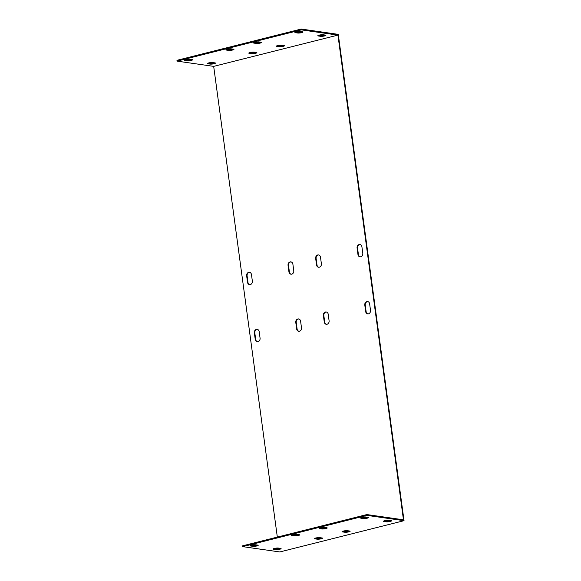 <?xml version="1.0" encoding="UTF-8"?>
<svg xmlns="http://www.w3.org/2000/svg" width="581" height="581" viewBox="0 0 581 581"><rect width="100%" height="100%" fill="white"/><g stroke="black" fill="none" stroke-linecap="round" stroke-linejoin="round"><path stroke-width="0.87" d="M366.967 515.376L242.72 546.641L242.611 545.828L366.858 514.563L366.967 515.376L404.035 520.685L338.28 34.359L301.212 29.05L176.965 60.315L177.074 61.128L301.321 29.863L337.931 35.107L403.461 519.806L366.858 514.563M320.051 527.889L321.794 528.144A2.927 0.523 172.3 0 0 326.181 527.657M251.028 545.261L252.764 545.508A2.927 0.523 172.3 0 0 257.158 545.029M292.439 534.84L294.182 535.086A2.927 0.523 172.3 0 0 298.576 534.607M361.469 517.468L363.205 517.722A2.927 0.523 172.3 0 0 367.599 517.235M384.382 520.75L386.125 521.004A2.927 0.523 172.3 0 0 390.512 520.518M315.36 538.122L317.103 538.369A2.927 0.523 172.3 0 0 321.489 537.89M342.972 531.172L344.707 531.419A2.927 0.523 172.3 0 0 349.101 530.94M273.941 548.544L275.685 548.791A2.927 0.523 172.3 0 0 280.078 548.311M277.326 537.091L213.685 66.372L337.931 35.107M278.88 548.587L278.822 548.13M370.511 310.37A2.927 2.433 98.2 0 1 367.679 313.871A2.927 2.433 98.2 0 1 365.674 311.583L364.795 305.069A2.927 2.433 98.2 0 1 367.628 301.561A2.927 2.433 98.2 0 1 369.625 303.848L370.511 310.37M329.093 320.792A2.927 2.433 98.2 0 1 326.261 324.292A2.927 2.433 98.2 0 1 324.263 322.005L323.377 315.49A2.927 2.433 98.2 0 1 326.21 311.982A2.927 2.433 98.2 0 1 328.214 314.27L329.093 320.792M301.481 327.742A2.927 2.433 98.2 0 1 298.649 331.243A2.927 2.433 98.2 0 1 296.651 328.955L295.773 322.433A2.927 2.433 98.2 0 1 298.598 318.933A2.927 2.433 98.2 0 1 300.602 321.22L301.481 327.742M260.07 338.157A2.927 2.433 98.2 0 1 257.238 341.664A2.927 2.433 98.2 0 1 255.233 339.377L254.355 332.855A2.927 2.433 98.2 0 1 257.187 329.354A2.927 2.433 98.2 0 1 259.184 331.642L260.07 338.157M252.357 281.11A2.927 2.433 98.2 0 1 249.525 284.617A2.927 2.433 98.2 0 1 247.521 282.33L246.642 275.808A2.927 2.433 98.2 0 1 249.474 272.307A2.927 2.433 98.2 0 1 251.471 274.595L252.357 281.11M293.768 270.688A2.927 2.433 98.2 0 1 290.936 274.196A2.927 2.433 98.2 0 1 288.939 271.908L288.053 265.386A2.927 2.433 98.2 0 1 290.885 261.886A2.927 2.433 98.2 0 1 292.889 264.173L293.768 270.688M321.38 263.745A2.927 2.433 98.2 0 1 318.548 267.245A2.927 2.433 98.2 0 1 316.551 264.958L315.665 258.436A2.927 2.433 98.2 0 1 318.497 254.936A2.927 2.433 98.2 0 1 320.501 257.223L321.38 263.745M357.083 248.014A2.927 2.433 98.2 0 1 359.915 244.514A2.927 2.433 98.2 0 1 361.912 246.802L362.791 253.323A2.927 2.433 98.2 0 1 359.966 256.824A2.927 2.433 98.2 0 1 357.961 254.536L357.083 248.014L357.54 248.08L358.419 254.601A2.927 2.433 -81.8 0 0 360.198 256.846M242.72 546.641L279.788 551.95L404.035 520.685M367.853 301.604A2.927 2.433 -81.8 0 0 365.253 305.134L366.132 311.648A2.927 2.433 -81.8 0 0 367.911 313.893M326.435 312.026A2.927 2.433 -81.8 0 0 323.835 315.556L324.721 322.07A2.927 2.433 -81.8 0 0 326.493 324.314M298.83 318.976A2.927 2.433 -81.8 0 0 296.23 322.499L297.109 329.02A2.927 2.433 -81.8 0 0 298.881 331.264M257.412 329.398A2.927 2.433 -81.8 0 0 254.812 332.92L255.691 339.442A2.927 2.433 -81.8 0 0 257.47 341.686M249.699 272.351A2.927 2.433 -81.8 0 0 247.099 275.873L247.978 282.395A2.927 2.433 -81.8 0 0 249.757 284.632M291.117 261.929A2.927 2.433 -81.8 0 0 288.517 265.452L289.396 271.973A2.927 2.433 -81.8 0 0 291.168 274.217M318.722 254.979A2.927 2.433 -81.8 0 0 316.122 258.501L317.008 265.023A2.927 2.433 -81.8 0 0 318.78 267.267M360.14 244.557A2.927 2.433 -81.8 0 0 357.54 248.08M326.733 527.737A2.927 0.523 -7.7 0 1 327.219 527.955A2.927 0.523 -7.7 0 1 325.193 528.739A2.927 0.523 -7.7 0 1 321.903 528.957L319.608 528.63A2.927 0.523 -7.7 0 1 319.129 528.412A2.927 0.523 -7.7 0 1 321.155 527.628A2.927 0.523 -7.7 0 1 324.445 527.41L326.733 527.737M257.71 545.109A2.927 0.523 -7.7 0 1 258.189 545.327A2.927 0.523 -7.7 0 1 256.163 546.104A2.927 0.523 -7.7 0 1 252.88 546.322L250.585 545.995A2.927 0.523 -7.7 0 1 250.106 545.777A2.927 0.523 -7.7 0 1 252.132 545A2.927 0.523 -7.7 0 1 255.415 544.782L257.71 545.109M299.128 534.687A2.927 0.523 -7.7 0 1 299.607 534.905A2.927 0.523 -7.7 0 1 297.581 535.682A2.927 0.523 -7.7 0 1 294.291 535.9L292.003 535.573A2.927 0.523 -7.7 0 1 291.517 535.355A2.927 0.523 -7.7 0 1 293.543 534.578A2.927 0.523 -7.7 0 1 296.833 534.36L299.128 534.687M368.151 517.315A2.927 0.523 -7.7 0 1 368.63 517.533A2.927 0.523 -7.7 0 1 366.604 518.317A2.927 0.523 -7.7 0 1 363.321 518.535L361.026 518.208A2.927 0.523 -7.7 0 1 360.54 517.991A2.927 0.523 -7.7 0 1 362.573 517.206A2.927 0.523 -7.7 0 1 365.856 516.988L368.151 517.315M391.064 520.598A2.927 0.523 -7.7 0 1 391.55 520.816A2.927 0.523 -7.7 0 1 389.524 521.6A2.927 0.523 -7.7 0 1 386.234 521.818L383.939 521.491A2.927 0.523 -7.7 0 1 383.46 521.273A2.927 0.523 -7.7 0 1 385.486 520.489A2.927 0.523 -7.7 0 1 388.776 520.271L391.064 520.598M322.041 537.97A2.927 0.523 -7.7 0 1 322.528 538.188A2.927 0.523 -7.7 0 1 320.494 538.965A2.927 0.523 -7.7 0 1 317.211 539.183L314.917 538.856A2.927 0.523 -7.7 0 1 314.437 538.638A2.927 0.523 -7.7 0 1 316.463 537.861A2.927 0.523 -7.7 0 1 319.746 537.643L322.041 537.97M349.653 531.019A2.927 0.523 -7.7 0 1 350.132 531.237A2.927 0.523 -7.7 0 1 348.106 532.022A2.927 0.523 -7.7 0 1 344.816 532.24L342.529 531.913A2.927 0.523 -7.7 0 1 342.042 531.695A2.927 0.523 -7.7 0 1 344.075 530.911A2.927 0.523 -7.7 0 1 347.358 530.693L349.653 531.019M280.623 548.391A2.927 0.523 -7.7 0 1 281.11 548.609A2.927 0.523 -7.7 0 1 279.083 549.386A2.927 0.523 -7.7 0 1 275.793 549.604L273.506 549.277A2.927 0.523 -7.7 0 1 273.019 549.06A2.927 0.523 -7.7 0 1 275.045 548.282A2.927 0.523 -7.7 0 1 278.335 548.065L280.623 548.391M254.405 42.377L256.148 42.631A2.927 0.523 172.3 0 0 260.542 42.152M185.383 59.749L187.126 59.996A2.927 0.523 172.3 0 0 191.512 59.516M226.801 49.327L228.536 49.574A2.927 0.523 172.3 0 0 232.93 49.094M295.823 31.955L297.566 32.209A2.927 0.523 172.3 0 0 301.953 31.73M318.737 35.238L320.48 35.492A2.927 0.523 172.3 0 0 324.873 35.013M249.714 52.61L251.457 52.856A2.927 0.523 172.3 0 0 255.843 52.377M277.326 45.659L279.069 45.914A2.927 0.523 172.3 0 0 283.455 45.434M208.303 63.031L210.039 63.278A2.927 0.523 172.3 0 0 214.433 62.799M213.685 66.372L177.074 61.128M214.985 62.879A2.927 0.523 -7.7 0 1 215.464 63.097A2.927 0.523 -7.7 0 1 213.438 63.874A2.927 0.523 -7.7 0 1 210.148 64.092L207.86 63.765A2.927 0.523 -7.7 0 1 207.373 63.547A2.927 0.523 -7.7 0 1 209.407 62.77A2.927 0.523 -7.7 0 1 212.69 62.552L214.985 62.879M284.007 45.507A2.927 0.523 -7.7 0 1 284.494 45.725A2.927 0.523 -7.7 0 1 282.46 46.509A2.927 0.523 -7.7 0 1 279.178 46.727L276.883 46.4A2.927 0.523 -7.7 0 1 276.403 46.182A2.927 0.523 -7.7 0 1 278.43 45.398A2.927 0.523 -7.7 0 1 281.712 45.18L284.007 45.507M256.395 52.457A2.927 0.523 -7.7 0 1 256.882 52.675A2.927 0.523 -7.7 0 1 254.856 53.452A2.927 0.523 -7.7 0 1 251.566 53.67L249.271 53.343A2.927 0.523 -7.7 0 1 248.791 53.132A2.927 0.523 -7.7 0 1 250.818 52.348A2.927 0.523 -7.7 0 1 254.108 52.13L256.395 52.457M325.425 35.085A2.927 0.523 -7.7 0 1 325.905 35.303A2.927 0.523 -7.7 0 1 323.878 36.087A2.927 0.523 -7.7 0 1 320.589 36.305L318.301 35.978A2.927 0.523 -7.7 0 1 317.814 35.761A2.927 0.523 -7.7 0 1 319.84 34.976A2.927 0.523 -7.7 0 1 323.13 34.758L325.425 35.085M302.505 31.802A2.927 0.523 -7.7 0 1 302.991 32.02A2.927 0.523 -7.7 0 1 300.958 32.805A2.927 0.523 -7.7 0 1 297.675 33.023L295.38 32.696A2.927 0.523 -7.7 0 1 294.901 32.478A2.927 0.523 -7.7 0 1 296.927 31.694A2.927 0.523 -7.7 0 1 300.217 31.476L302.505 31.802M233.482 49.174A2.927 0.523 -7.7 0 1 233.961 49.392A2.927 0.523 -7.7 0 1 231.935 50.169A2.927 0.523 -7.7 0 1 228.645 50.387L226.358 50.06A2.927 0.523 -7.7 0 1 225.871 49.85A2.927 0.523 -7.7 0 1 227.905 49.065A2.927 0.523 -7.7 0 1 231.187 48.848L233.482 49.174M192.064 59.596A2.927 0.523 -7.7 0 1 192.551 59.814A2.927 0.523 -7.7 0 1 190.524 60.591A2.927 0.523 -7.7 0 1 187.235 60.809L184.94 60.482A2.927 0.523 -7.7 0 1 184.46 60.271A2.927 0.523 -7.7 0 1 186.486 59.487A2.927 0.523 -7.7 0 1 189.776 59.269L192.064 59.596M261.094 42.224A2.927 0.523 -7.7 0 1 261.573 42.442A2.927 0.523 -7.7 0 1 259.547 43.226A2.927 0.523 -7.7 0 1 256.257 43.444L253.97 43.117A2.927 0.523 -7.7 0 1 253.483 42.9A2.927 0.523 -7.7 0 1 255.509 42.115A2.927 0.523 -7.7 0 1 258.799 41.897L261.094 42.224M301.321 29.863L301.212 29.05M253.97 43.117L253.89 42.566M319.608 528.63L319.535 528.071M256.257 43.444L256.148 42.631M321.903 528.957L321.794 528.144M184.94 60.482L184.867 59.93M250.585 545.995L250.513 545.443M187.235 60.809L187.126 59.996M252.88 546.322L252.764 545.508M226.358 50.06L226.285 49.508M292.003 535.573L291.923 535.021M228.645 50.387L228.536 49.574M294.291 535.9L294.182 535.086M295.38 32.696L295.308 32.144M361.026 518.208L360.954 517.656M297.675 33.023L297.566 32.209M363.321 518.535L363.205 517.722M318.221 35.426L318.301 35.978M383.867 520.932L383.939 521.491M320.48 35.492L320.589 36.305M386.125 521.004L386.234 521.818M249.198 52.791L249.271 53.343M314.844 538.304L314.917 538.856M251.457 52.856L251.566 53.67M317.103 538.369L317.211 539.183M276.81 45.848L276.883 46.4M342.456 531.354L342.529 531.913M279.069 45.914L279.178 46.727M344.707 531.419L344.816 532.24M207.787 63.213L207.86 63.765M273.426 548.725L273.506 549.277M210.039 63.278L210.148 64.092M275.685 548.791L275.793 549.604M366.132 311.648L365.674 311.583M365.253 305.134L364.795 305.069M324.721 322.07L324.263 322.005M323.835 315.556L323.377 315.49M297.109 329.02L296.651 328.955M296.23 322.499L295.773 322.433M255.691 339.442L255.233 339.377M254.812 332.92L254.355 332.855M247.978 282.395L247.521 282.33M247.099 275.873L246.642 275.808M289.396 271.973L288.939 271.908M288.517 265.452L288.053 265.386M317.008 265.023L316.551 264.958M316.122 258.501L315.665 258.436M358.419 254.601L357.961 254.536"/></g></svg>
